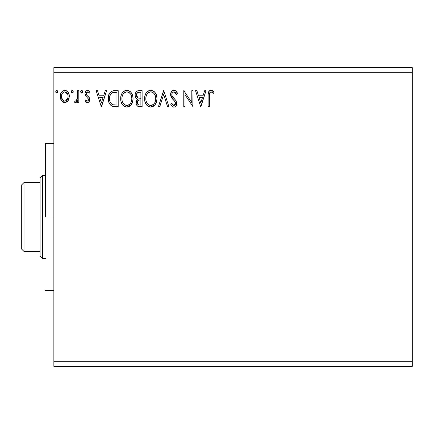 <?xml version="1.0" encoding="UTF-8"?>
<svg xmlns="http://www.w3.org/2000/svg" width="434" height="434" viewBox="0 0 434 434"><rect width="100%" height="100%" fill="white"/><g stroke="black" fill="none" stroke-linecap="round" stroke-linejoin="round"><path stroke-width="0.65" d="M53.865 72.25L412.3 72.25L412.3 361.75L53.865 361.75L53.865 67.655L412.3 67.655L53.865 67.655L53.865 361.75L412.3 361.75L412.3 366.345L53.865 366.345L412.3 366.345L412.3 72.25L53.865 72.25M204.696 90.63L206.042 90.63L200.888 106.715L206.042 90.63L204.696 90.63L203.041 95.784L198.528 95.784L196.873 90.63L195.528 90.63L200.682 106.715L206.042 90.63L204.696 90.63L203.041 95.784L198.528 95.784L196.873 90.63L195.528 90.63L200.682 106.715L195.528 90.63L196.873 90.63M173.969 90.218L172.52 90.625L171.441 91.688L170.578 94.569L171.37 97.428L174.777 101.361L175.477 102.88L175.13 104.811L174.262 105.435L172.841 105.039L171.75 103.411L170.784 104.404L171.972 106.222L173.888 107.127L175.293 106.672L176.074 105.869L176.6 104.67L176.725 102.733L175.873 100.531L172.217 96.169L171.842 95.003L172 93.494L172.721 92.393L174.061 91.867L175.661 92.843L176.584 94.547L177.587 93.733L175.819 90.912L173.974 90.218C171.728 90.706 170.6 92.16 170.578 94.569L173.247 99.76L174.777 101.361L175.526 103.438L173.904 105.478L171.75 103.411L170.784 104.404C171.354 105.923 172.39 106.829 173.888 107.127C175.824 106.71 176.784 105.457 176.763 103.373L176.128 100.921L172.217 96.169L171.815 94.59C171.842 93.044 172.591 92.133 174.061 91.867L176.584 94.547L177.587 93.733C177.05 91.769 175.846 90.597 173.969 90.218L173.215 90.315M156.967 98.599L156.62 95.74L155.198 92.708L153.495 91.026L150.761 90.218L148.027 91.048L146.068 93.153L144.934 95.805L144.593 98.675L144.934 101.567L146.084 104.241L148.092 106.33L150.858 107.127L153.207 106.487L155.122 104.746L156.62 101.469L156.967 98.605C157.027 94.021 154.954 91.227 150.761 90.218C146.573 91.265 144.517 94.086 144.593 98.675C144.511 103.319 146.6 106.135 150.858 107.127C155.019 106.032 157.059 103.189 156.967 98.599M133.048 98.599L132.701 95.74L131.28 92.708L129.571 91.026L126.842 90.218L124.108 91.048L122.149 93.153L121.015 95.805L120.674 98.675L121.015 101.567L122.166 104.241L124.173 106.33L126.94 107.127L129.289 106.487L131.204 104.746L132.701 101.469L133.048 98.605C133.108 94.021 131.035 91.227 126.842 90.218C122.654 91.265 120.598 94.086 120.674 98.675C120.592 103.319 122.681 106.135 126.94 107.127C131.101 106.032 133.14 103.189 133.048 98.599M105.305 90.63L106.655 90.63L101.502 106.715L106.655 90.63L105.305 90.63L103.655 95.784L99.136 95.784L97.487 90.63L96.136 90.63L101.29 106.715L106.655 90.63L105.305 90.63L103.655 95.784L99.136 95.784L97.487 90.63L96.136 90.63L101.29 106.715L96.136 90.63L97.487 90.63M82.737 91.764L82.476 90.88L81.82 90.435L81.077 90.695L80.686 91.531L80.925 92.648L81.587 93.093L82.476 92.648L82.737 91.764L81.706 90.424L80.675 91.764L81.706 93.104L82.737 91.764M73.248 91.764L72.993 90.88L72.218 90.424L71.447 90.88L71.187 91.764L71.442 92.648L72.218 93.104L72.993 92.648L73.248 91.764L72.218 90.424L71.187 91.764L72.218 93.104L73.248 91.764M57.787 91.764L57.527 90.88L56.756 90.424L55.981 90.88L55.72 91.764L55.975 92.648L56.756 93.104L57.527 92.648L57.787 91.764L56.756 90.424L55.72 91.764L56.756 93.104L57.787 91.764M68.133 100.645L69.049 98.654L69.266 95.426L68.225 92.485L66.787 90.983L64.791 90.424L62.8 90.983L61.362 92.485L60.521 94.4L60.277 97.026L60.917 99.69L62.095 101.431L63.798 102.457L65.789 102.457L67.498 101.426L68.133 100.645L69.331 96.473C69.364 93.136 67.85 91.118 64.791 90.424C61.736 91.124 60.228 93.142 60.261 96.473L61.46 100.65L64.791 102.587L68.133 100.645M77.578 90.63L78.82 90.63L77.578 90.63L77.295 99.017L76.612 100.569L75.809 101.127L75.077 100.938L74.485 102.185L75.299 102.576L76.162 102.402L77.578 100.65L77.578 102.381L78.82 102.381L78.82 90.63L78.82 102.381L78.82 90.63L77.578 90.63L77.388 98.616L75.63 101.144L75.077 100.938L74.485 102.185L75.429 102.587L77.578 100.65L77.578 102.381L78.82 102.381L77.578 102.381M85.004 100.916L85.726 99.907L85.004 100.916L87.391 102.587L88.422 102.316L89.475 101.013L89.746 99.505L89.447 97.91L86.664 95.062L86.241 93.76L86.632 92.502L87.418 91.91L88.286 91.981L89.447 93.104L90.158 92.013L89.089 90.885L87.874 90.435L86.48 90.733L85.639 91.563L85.037 93.223L85.411 95.637L88.433 99.012L88.438 100.102L87.831 100.992L86.811 101.019L85.726 99.907L85.004 100.916L86.019 102.033L87.201 102.576M114.109 90.635L111.381 91.292L109.319 93.663L108.375 97.053L108.657 101.567L109.558 103.845L111.69 106.004L113.822 106.612L118.2 106.715L118.2 90.63L114.462 90.63C110.171 91.216 108.12 93.825 108.305 98.469C108.115 101.768 109.33 104.323 111.939 106.135L118.2 106.715L118.2 90.63L118.2 106.715L115.764 106.715M138.907 90.63L142.119 90.63L137.681 90.825L136.374 91.682L135.625 92.778L135.12 94.78L135.354 96.825L136.005 98.095L137.649 99.305L136.493 100.834L136.189 103.504L136.634 104.985L137.611 106.178L139.07 106.672L142.119 106.715L142.119 90.63L142.119 106.715L142.119 90.63L138.907 90.63C136.39 91.015 135.126 92.54 135.11 95.192C135.093 97.118 135.94 98.491 137.649 99.305L136.14 102.728C136.162 105.261 137.394 106.59 139.846 106.715L139.07 106.672M159.755 106.715L158.41 106.715L163.564 90.63L158.41 106.715L159.755 106.715L163.667 94.514L167.578 106.715L168.924 106.715L163.77 90.63L168.924 106.715L163.77 90.63L158.41 106.715L159.755 106.715L163.667 94.514L167.578 106.715L168.924 106.715L167.578 106.715M191.812 90.63L191.812 102.598L183.772 90.63L183.772 106.715L185.009 106.715L185.009 94.72L193.054 106.715L193.054 90.63L191.812 90.63L193.054 90.63L191.812 90.63L191.812 102.598L183.772 90.63L183.772 106.715L185.009 106.715L185.009 94.72L193.054 106.715L193.054 90.63L192.788 106.715M209.34 96.012L209.481 93.532L209.985 92.409L211.477 91.932L213.457 93.31L214.081 92.073L212.763 90.798L211.277 90.229L209.752 90.538L208.624 91.786L208.119 94.775L208.103 106.715L209.34 106.715L209.34 96.012C208.966 94.042 209.541 92.659 211.06 91.867L213.457 93.31L214.081 92.073L211.043 90.218C208.591 91.053 207.609 92.93 208.103 95.854L208.103 106.715L209.34 106.715L209.416 94.015M53.865 366.345L53.865 361.75L53.865 366.345M412.3 67.655L412.3 72.25L412.3 67.655M57.727 92.225L57.142 93.012M57.483 90.825L57.706 91.243M57.722 91.292L57.527 90.88M67.487 101.437L66.727 102.044M65.046 102.581L64.292 102.56M60.912 99.679L60.565 98.757M60.532 98.637L60.326 97.569M60.261 96.473L60.277 95.947M60.326 95.42L60.397 94.938M60.521 94.395L60.684 93.874M60.906 93.321L61.335 92.534M61.981 91.672L62.512 91.183M62.794 90.988L64.248 90.462M65.339 90.456L65.816 90.554M66.418 90.777L67.726 91.802M67.731 91.807L67.46 91.52M68.225 92.485L68.615 93.18M68.816 93.63L69.071 94.395M69.331 96.473L69.315 97.032M69.055 98.648L68.42 100.178M68.605 99.831L68.458 100.108M65.187 91.894L66.863 92.838L67.666 94.167L64.796 91.867L64.015 91.986L64.796 91.867C67.053 92.442 68.149 93.977 68.095 96.462L67.91 94.916L68.095 96.462C68.149 98.963 67.048 100.52 64.796 101.144L64.796 101.144C62.545 100.52 61.444 98.957 61.498 96.462L61.541 97.254L61.498 96.462C61.438 93.977 62.539 92.442 64.796 91.867L66.272 92.323M65.572 101.019L64.796 101.144L65.887 100.894L67.096 99.815L68.051 97.259M63.321 100.661L64.601 101.138L62.746 100.124L61.541 97.254M63.711 92.106L64.026 91.981M61.682 94.91L61.498 96.462L62.268 93.467L63.321 92.323M65.436 101.062L68.013 97.547M73.183 92.252L72.608 93.012M72.451 90.456L72.993 90.88M72.993 90.885L73.172 91.243M76.764 101.936L76.362 102.283M76.156 102.408L75.804 102.543M75.429 102.587L74.485 102.185L75.077 100.938L75.977 101.079L77.04 99.815M75.077 100.938L75.63 101.144M77.187 99.408L77.426 98.366M77.502 97.612L77.578 94.579M77.572 95.588L77.556 96.603M82.677 92.225L82.097 93.012M82.438 90.825L82.661 91.243M82.677 91.297L82.476 90.88M87.017 102.549L86.664 102.435M86.306 102.24L86.03 102.039M85.796 101.838L85.476 101.507M87.055 101.111L86.035 100.33M86.165 100.487L86.643 100.916M88.444 100.08L88.509 99.565L87.581 101.106M88.493 99.836L88.135 100.704M88.205 100.607L88.379 100.276M85.558 95.881L86.523 96.934M85.102 94.764L85.227 95.203M89.692 91.39L90.158 92.013L89.447 93.104L90.158 92.013L87.614 90.424C85.861 90.798 84.988 91.927 85.004 93.82M85.037 93.223L85.227 92.393M85.357 92.068L85.634 91.569M87.315 90.44L86.643 90.641M88.796 90.711L89.078 90.88M89.1 90.89L89.643 91.341M86.317 93.158L86.241 93.76L87.749 91.867L89.127 92.659M87.418 91.91L86.849 92.241M86.632 92.502L86.333 93.098M86.664 95.062L86.241 93.76L86.534 94.878L87.484 95.816M87.391 102.587C88.986 102.256 89.773 101.23 89.746 99.505L89.35 97.693L87.852 96.093M89.209 97.455L89.529 98.127M89.654 98.578L89.724 99.039M89.74 99.777L89.746 99.505M89.621 100.574L89.485 100.992M88.84 101.985L88.113 102.462M88.097 102.467L87.684 102.57M101.399 102.836L99.668 97.433L103.124 97.433L101.399 102.836L99.668 97.433L103.124 97.433L101.399 102.836M113.827 106.612L112.927 106.466M112.835 106.444L112.417 106.325M111.43 105.853L110.985 105.543M110.496 105.093L110.187 104.751M109.07 102.842L108.891 102.364M108.646 101.534L108.478 100.721M108.408 100.232L108.343 99.581M108.316 99.028L108.321 97.758M108.321 97.737L108.37 97.07M113.746 90.652L113.019 90.739M108.473 100.693L108.836 102.212M110.176 102.023L109.997 101.54M109.845 101.041L109.601 99.684M110.507 94.362L111.598 93.12M110.719 94.037L111.153 93.516M113.458 104.86L112.59 104.61C110.399 103.227 109.379 101.176 109.542 98.469C109.384 95.957 110.312 94.026 112.325 92.686L116.963 92.279L116.963 105.066L113.014 104.757M115.249 105.044L114.348 104.985M110.187 94.986L109.542 98.469L110.29 94.764M112.52 92.61L113.312 92.426M132.961 100.053L131.204 104.746L126.94 107.127M126.213 107.079L125.491 106.932M126.196 107.073L125.507 106.932M124.574 106.563L124.189 106.341M123.055 105.386L122.176 104.258M122.155 104.231L121.477 102.929M121.352 102.63L121.021 101.583M120.798 100.466L120.695 99.408M120.76 97.211L120.826 96.711M121.021 95.784L121.287 94.91M122.16 93.131L123.028 91.997M123.809 91.27L123.023 91.997M124.878 90.625L125.404 90.429M125.431 90.418L126.12 90.267M126.842 90.218L127.205 90.234M127.558 90.267L128.274 90.418M129.733 91.135L130.672 91.97M131.562 93.12L132.522 95.138M132.875 96.532L132.961 97.14M131.605 104.144L132.001 103.417M121.015 95.805L120.755 97.232M121.932 98.095L121.911 98.681C121.835 94.97 123.489 92.697 126.885 91.867L126.299 91.91L126.885 91.867C130.227 92.702 131.871 94.948 131.811 98.605L131.746 97.449L131.811 98.605C131.887 102.294 130.243 104.583 126.885 105.478C123.511 104.627 121.851 102.359 121.911 98.681L122.182 96.364L123.077 94.216L125.187 92.252L124.276 92.838M131.659 100.352L131.366 101.518M130.271 103.617L129.066 104.762L127.178 105.467M122.719 102.451L123.294 103.422M122.176 100.948L121.976 99.842M122.762 102.543L122.187 100.986M123.587 103.791L124.233 104.431L123.587 103.791M126.305 105.429L124.981 104.957M125.741 105.294L126.126 105.397M126.185 91.927L126.592 91.878M123.413 93.728L122.648 95.019M131.106 95.073L131.442 95.963M129.945 93.305L130.634 94.205M129.061 92.534L129.929 93.288M127.46 91.905L128.025 92.035M127.563 105.413L128.041 105.283M128.339 105.169L130.005 103.938M131.545 100.91L131.638 100.46M131.795 99.185L131.746 99.771M138.305 106.514L137.996 106.395M137.616 106.178L137.318 105.934M137.041 105.636L136.629 104.974M136.347 104.252L136.189 103.509M136.14 102.728L136.151 103.118M136.498 100.818L136.667 100.455M136.97 99.977L137.247 99.663M137.068 99.012L136.547 98.654M136.005 98.095L135.484 97.178M135.256 96.462L135.12 95.518M135.294 93.684L135.441 93.218M135.815 92.437L136.33 91.726M136.222 101.762L136.157 102.245M136.596 96.505L136.347 95.192C136.46 93.223 137.502 92.252 139.471 92.279L140.882 92.279L140.882 98.258L138.289 98.068L140.258 98.258L138.289 98.068L136.347 95.192L136.412 94.498L136.412 95.898M137.855 97.894L136.618 96.554M136.347 95.192L136.802 93.462M138.137 92.42L138.734 92.312M137.92 104.448L137.404 103.162L137.605 101.41L138.565 100.216L140.253 99.907L139.292 99.977M137.497 101.762L137.377 102.701C137.442 100.824 138.397 99.896 140.253 99.907L140.882 99.907L140.882 105.066L139.602 105.066C138.12 104.995 137.383 104.209 137.377 102.701L137.876 104.393M138.213 104.708L139.602 105.066L138.05 104.583M138.435 100.292L138.126 100.558M136.455 96.098L136.547 96.375M136.835 96.966L137.274 97.487M136.444 94.357L137.6 92.637M137.491 103.617L137.404 103.162M137.377 102.701L137.388 102.37M137.605 101.41L138.115 100.569M140.253 99.907L140.882 99.907L140.882 105.066L139.602 105.066M156.88 100.048L155.122 104.746L150.858 107.127M150.131 107.079L149.426 106.932M148.493 106.563L148.092 106.33M146.974 105.386L146.095 104.258M146.063 104.203L144.94 101.583M144.934 101.567L145.401 102.95M144.717 100.466L144.674 100.135M144.593 98.675L144.674 97.232M144.679 97.211L144.744 96.711M144.929 95.811L145.211 94.905M146.079 93.131L146.947 91.997M147.728 91.27L148.027 91.048M148.797 90.625L149.323 90.429M149.35 90.418L150.039 90.267M150.761 90.218L151.124 90.234M151.482 90.267L152.193 90.418M153.652 91.135L154.591 91.97M156.153 94.384L156.441 95.138M156.793 96.532L156.88 97.14M145.851 98.095L145.829 98.681C145.753 94.97 147.408 92.697 150.804 91.867L150.218 91.91L150.804 91.867C154.146 92.702 155.79 94.948 155.73 98.605L155.665 97.449L155.73 98.605C155.806 102.294 154.162 104.583 150.804 105.478C147.43 104.627 145.77 102.359 145.829 98.681L146.101 96.364L146.996 94.216L149.106 92.252L148.195 92.838M152.464 92.236L153.848 93.288L155.361 95.963M155.714 99.191L155.578 100.346L155.714 99.191M154.189 103.617L152.985 104.762L151.097 105.467M146.638 102.451L147.218 103.422M146.095 100.948L145.895 99.842M146.681 102.543L146.106 100.986M147.506 103.791L148.151 104.431L147.506 103.791M150.224 105.429L148.9 104.957M149.659 105.294L150.045 105.397M150.104 91.927L150.511 91.878M147.332 93.728L146.567 95.019M155.025 95.073L154.553 94.205M153.864 93.305L152.491 92.247M151.379 91.905L151.943 92.035M151.482 105.413L151.949 105.288M152.258 105.169L153.924 103.938M155.578 100.346L155.074 102.082M155.095 102.028L155.285 101.518M155.459 100.921L155.562 100.46M174.918 90.38L175.265 90.538M176.459 91.596L176.692 91.927M177.587 93.733L176.584 94.547L176.182 93.679M176.578 94.541L176.388 94.102M175.293 92.42L174.978 92.165M174.539 91.943L173.573 91.927M173.128 92.111L172.727 92.388M172.168 93.098L172 93.484M171.859 94.032L171.842 95.003M171.815 94.59L172.217 96.169M172.222 96.174L172.933 97.243M173.161 97.525L173.546 97.975M173.698 98.144L175.076 99.581M176.725 104.024L176.6 104.659M176.595 104.692L176.079 105.863M175.672 106.357L175.293 106.672M174.918 106.889L174.3 107.09M173.34 107.062L172.83 106.873M172.396 106.601L171.978 106.222M170.784 104.404L171.75 103.411L172.575 104.746M172.64 104.827L173.025 105.185M173.161 105.272L174.083 105.462M175.13 104.806L175.401 104.268M175.439 104.138L175.331 102.337L174.029 100.547M172.737 99.218L172.265 98.681M172.238 98.648L171.788 98.068M171.034 96.755L170.638 95.371M171.11 92.23L171.43 91.704M171.452 91.672L171.907 91.124M172.406 90.695L173.562 90.245M173.616 107.106L173.888 107.127M172.048 95.795L171.918 95.404M185.009 106.715L183.772 106.715L183.772 90.63L184.054 90.63M200.785 102.836L199.054 97.433L202.515 97.433L200.785 102.836L199.054 97.433L202.515 97.433L200.785 102.836M209.34 106.715L208.103 106.715M208.26 92.984L208.331 92.632M208.423 92.29L208.624 91.791M208.895 91.324L209.367 90.814M209.768 90.532L210.148 90.359M210.186 90.348L210.479 90.267M210.821 90.229L211.277 90.229M211.515 90.256L211.938 90.37M211.949 90.375L212.763 90.798M214.081 92.073L213.457 93.31L212.687 92.659M212.508 92.523L210.75 91.905M211.868 92.1L211.477 91.932M209.687 92.871L209.562 93.185M67.666 94.167L68.051 95.681M115.634 92.279L116.963 92.279L116.963 105.066L116.155 105.066M112.184 104.415L111.798 104.171M111.126 103.563L110.844 103.211M113.958 92.344L114.793 92.296M123.077 94.216L123.788 93.288M124.683 92.54L125.735 92.041M131.54 96.321L131.746 97.455M131.659 100.346L131.54 100.921M130.938 102.56L130.65 103.07M124.699 104.784L124.233 104.431M139.021 98.203L138.527 98.133M137.676 92.594L137.958 92.469M139.471 92.279L140.882 92.279L140.882 98.258L140.258 98.258M146.996 94.216L147.706 93.288M148.602 92.54L149.654 92.041M155.459 96.321L155.665 97.455M154.857 102.56L154.569 103.07M148.618 104.784L148.151 104.431M45.597 217L53.865 217L45.597 217L45.597 143.475L45.597 217M40.08 182.535L40.08 256.06L42.38 258.36L42.38 175.64L40.08 177.94L40.08 182.535L40.08 177.94L42.38 175.64L42.38 258.36L45.597 258.36L42.38 258.36L40.08 256.06L40.08 182.535L24 182.535L24 251.465L40.08 251.465L24 251.465L24 182.535L21.7 184.835L21.7 249.165L21.7 184.835L24 182.535L40.08 182.535M45.597 175.64L42.38 175.64L45.597 175.64M21.7 249.165L24 251.465L21.7 249.165M53.865 143.475L45.597 143.475M53.865 290.525L45.597 290.525"/></g></svg>
